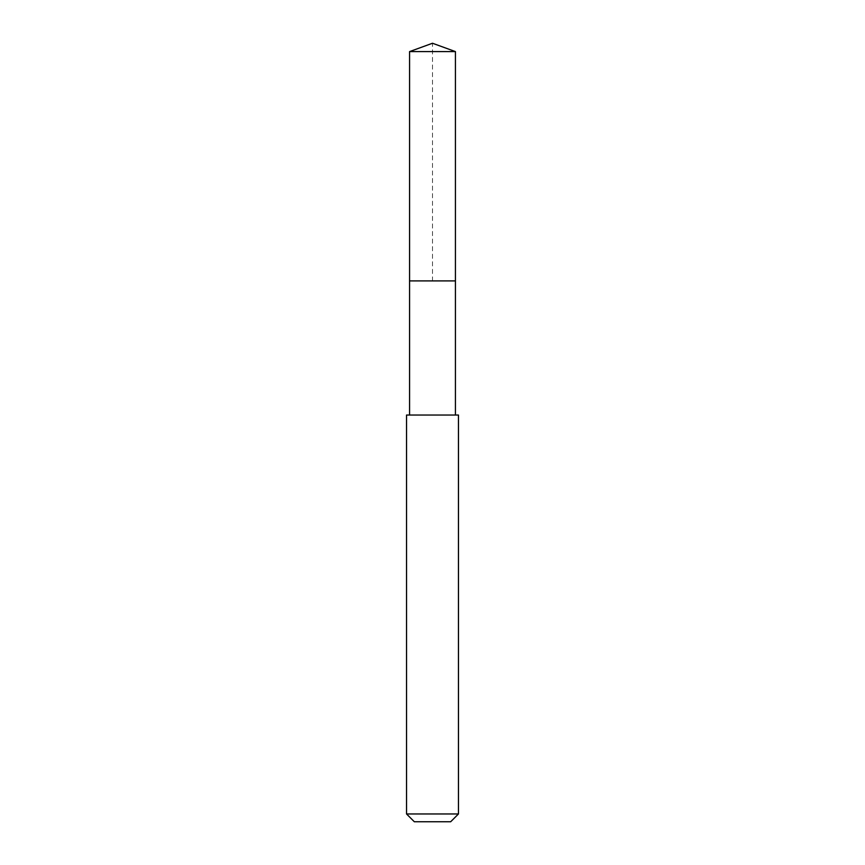 <?xml version="1.0" encoding="UTF-8"?>
<svg xmlns="http://www.w3.org/2000/svg" width="865" height="865" viewBox="0 0 865 865"><rect width="100%" height="100%" fill="white"/><g stroke="black" fill="none" stroke-linecap="round" stroke-linejoin="round"><path stroke-width="0.65" stroke-dasharray="4.33 3.24" d="M409.567 51.597L455.433 51.597M455.433 280.909L409.567 280.909L455.433 280.909M406.539 415.038L458.461 415.038M458.461 813.965L406.539 813.965M450.676 821.75L414.324 821.75M409.567 280.909L432.5 280.909L432.5 43.25"/><path stroke-width="1.3" d="M455.433 415.038L455.433 51.597L409.567 51.597L409.567 280.909L455.433 280.909L409.567 280.909L409.567 51.597L432.5 43.25L409.567 51.597M432.5 415.038L406.539 415.038L406.539 813.965L458.461 813.965L458.461 415.038L432.5 415.038M406.539 813.965L414.324 821.75L450.676 821.75L458.461 813.965M432.5 43.25L455.433 51.597M409.567 415.038L409.567 280.909"/></g></svg>
